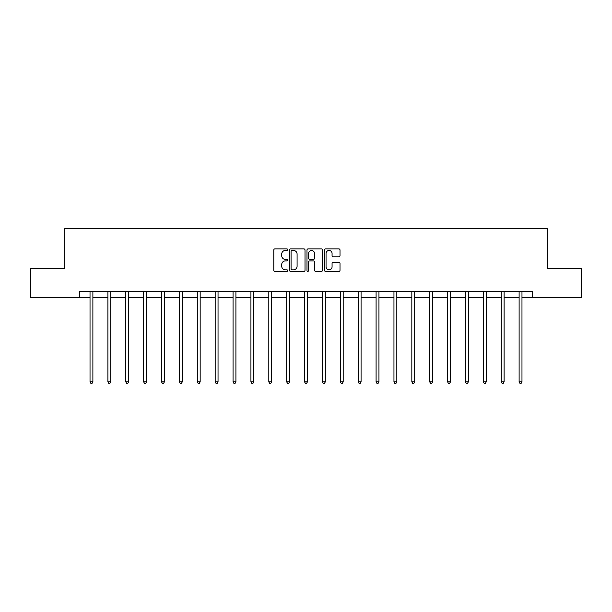 <?xml version="1.0" encoding="UTF-8"?>
<svg xmlns="http://www.w3.org/2000/svg" width="612" height="612" viewBox="0 0 612 612"><rect width="100%" height="100%" fill="white"/><g stroke="black" fill="none" stroke-linecap="round" stroke-linejoin="round"><path stroke-width="0.92" d="M287.663 249.681A0.788 0.788 0 0 0 286.875 248.893L274.926 248.893A1.125 1.125 0 0 0 273.801 250.025L273.801 270.267A1.125 1.125 0 0 0 274.926 271.399L286.875 271.399A0.788 0.788 0 0 0 287.663 270.611A0.788 0.788 0 0 0 286.875 269.823L285.33 269.823A3.603 3.603 0 0 1 281.727 266.22L281.727 264.529A3.603 3.603 0 0 1 285.33 260.934L286.875 260.934A0.788 0.788 0 0 0 287.663 260.146A0.788 0.788 0 0 0 286.875 259.358L285.33 259.358A3.603 3.603 0 0 1 281.727 255.755L281.727 254.072A3.603 3.603 0 0 1 285.33 250.469L286.875 250.469A0.788 0.788 0 0 0 287.663 249.681M338.88 256.826A1.125 1.125 0 0 0 340.004 255.701L340.004 250.025A1.125 1.125 0 0 0 338.88 248.893L325.599 248.893A1.125 1.125 0 0 0 324.475 250.025L324.475 270.267A1.125 1.125 0 0 0 325.599 271.399L338.88 271.399A1.125 1.125 0 0 0 340.004 270.267L340.004 263.405A1.125 1.125 0 0 0 338.88 262.28L333.196 262.28A1.125 1.125 0 0 0 332.071 263.405L332.071 266.809A3.006 3.006 0 0 1 329.065 269.823A3.006 3.006 0 0 1 326.051 266.809L326.051 253.483A3.006 3.006 0 0 1 329.065 250.469A3.006 3.006 0 0 1 332.071 253.483L332.071 255.701A1.125 1.125 0 0 0 333.196 256.826L338.88 256.826M79.308 297.394L30.6 297.394L30.6 268.745L64.75 268.745L64.75 228.628L547.25 228.628L547.25 268.745L581.4 268.745L581.4 297.394L532.692 297.394L532.692 291.664L79.308 291.664L79.308 297.394L90.025 297.394M305.013 250.025A1.125 1.125 0 0 0 303.889 248.893L290.616 248.893A1.125 1.125 0 0 0 289.491 250.025L289.491 270.267A1.125 1.125 0 0 0 290.616 271.399L303.889 271.399A1.125 1.125 0 0 0 305.013 270.267L305.013 250.025M308.111 248.893L321.384 248.893A1.125 1.125 0 0 1 322.509 250.025L322.509 270.267A1.125 1.125 0 0 1 321.384 271.399L315.7 271.399A1.125 1.125 0 0 1 314.576 270.267L314.576 262.058A1.125 1.125 0 0 0 313.451 260.934L309.687 260.934A1.125 1.125 0 0 0 308.563 262.058L308.563 270.611A0.788 0.788 0 0 1 307.775 271.399A0.788 0.788 0 0 1 306.987 270.611L306.987 250.025A1.125 1.125 0 0 1 308.111 248.893M92.886 297.394L107.903 297.394M110.764 297.394L125.781 297.394M128.642 297.394L143.659 297.394M146.528 297.394L161.537 297.394M164.406 297.394L179.415 297.394M182.284 297.394L197.293 297.394M200.162 297.394L215.172 297.394M218.04 297.394L233.05 297.394M235.918 297.394L250.928 297.394M253.796 297.394L268.813 297.394M271.674 297.394L286.691 297.394M289.553 297.394L304.569 297.394M307.431 297.394L322.447 297.394M325.309 297.394L340.326 297.394M343.187 297.394L358.204 297.394M361.072 297.394L376.082 297.394M378.95 297.394L393.96 297.394M396.828 297.394L411.838 297.394M414.707 297.394L429.716 297.394M432.585 297.394L447.594 297.394M450.463 297.394L465.472 297.394M468.341 297.394L483.358 297.394M486.219 297.394L501.236 297.394M504.097 297.394L519.114 297.394M521.975 297.394L532.692 297.394M291.855 250.469A0.788 0.788 0 0 0 291.067 251.257L291.067 269.035A0.788 0.788 0 0 0 291.855 269.823L293.485 269.823A3.603 3.603 0 0 0 297.088 266.22L297.088 254.072A3.603 3.603 0 0 0 293.485 250.469L291.855 250.469M314.576 253.536A3.006 3.006 0 0 0 311.569 250.53A3.006 3.006 0 0 0 308.563 253.536L308.563 258.233A1.125 1.125 0 0 0 309.687 259.358L313.451 259.358A1.125 1.125 0 0 0 314.576 258.233L314.576 253.536M93.039 291.664L92.97 291.832A1.147 1.147 0 0 0 92.886 292.261L92.886 381.88L90.025 381.88L90.025 292.261A1.147 1.147 0 0 0 89.941 291.832L89.872 291.664M92.886 381.88L92.029 383.372L90.882 383.372L90.025 381.88M110.917 291.664L110.849 291.832A1.147 1.147 0 0 0 110.764 292.261L110.764 381.88L107.903 381.88L107.903 292.261A1.147 1.147 0 0 0 107.819 291.832L107.75 291.664M110.764 381.88L109.908 383.372L108.76 383.372L107.903 381.88M128.795 291.664L128.727 291.832A1.147 1.147 0 0 0 128.642 292.261L128.642 381.88L125.781 381.88L125.781 292.261A1.147 1.147 0 0 0 125.697 291.832L125.628 291.664M128.642 381.88L127.786 383.372L126.638 383.372L125.781 381.88M146.673 291.664L146.605 291.832A1.147 1.147 0 0 0 146.528 292.261L146.528 381.88L143.659 381.88L143.659 292.261A1.147 1.147 0 0 0 143.575 291.832L143.506 291.664M146.528 381.88L145.664 383.372L144.516 383.372L143.659 381.88M164.552 291.664L164.483 291.832A1.147 1.147 0 0 0 164.406 292.261L164.406 381.88L161.537 381.88L161.537 292.261A1.147 1.147 0 0 0 161.453 291.832L161.384 291.664M164.406 381.88L163.542 383.372L162.394 383.372L161.537 381.88M182.43 291.664L182.368 291.832A1.147 1.147 0 0 0 182.284 292.261L182.284 381.88L179.415 381.88L179.415 292.261A1.147 1.147 0 0 0 179.331 291.832L179.27 291.664M182.284 381.88L181.42 383.372L180.28 383.372L179.415 381.88M200.308 291.664L200.246 291.832A1.147 1.147 0 0 0 200.162 292.261L200.162 381.88L197.293 381.88L197.293 292.261A1.147 1.147 0 0 0 197.209 291.832L197.148 291.664M200.162 381.88L199.298 383.372L198.158 383.372L197.293 381.88M218.193 291.664L218.124 291.832A1.147 1.147 0 0 0 218.04 292.261L218.04 381.88L215.172 381.88L215.172 292.261A1.147 1.147 0 0 0 215.095 291.832L215.026 291.664M218.04 381.88L217.183 383.372L216.036 383.372L215.172 381.88M236.071 291.664L236.002 291.832A1.147 1.147 0 0 0 235.918 292.261L235.918 381.88L233.05 381.88L233.05 292.261A1.147 1.147 0 0 0 232.973 291.832L232.904 291.664M235.918 381.88L235.062 383.372L233.914 383.372L233.05 381.88M253.949 291.664L253.881 291.832A1.147 1.147 0 0 0 253.796 292.261L253.796 381.88L250.928 381.88L250.928 292.261A1.147 1.147 0 0 0 250.851 291.832L250.782 291.664M253.796 381.88L252.94 383.372L251.792 383.372L250.928 381.88M271.827 291.664L271.759 291.832A1.147 1.147 0 0 0 271.674 292.261L271.674 381.88L268.813 381.88L268.813 292.261A1.147 1.147 0 0 0 268.729 291.832L268.66 291.664M271.674 381.88L270.818 383.372L269.67 383.372L268.813 381.88M289.705 291.664L289.637 291.832A1.147 1.147 0 0 0 289.553 292.261L289.553 381.88L286.691 381.88L286.691 292.261A1.147 1.147 0 0 0 286.607 291.832L286.538 291.664M289.553 381.88L288.696 383.372L287.548 383.372L286.691 381.88M307.584 291.664L307.515 291.832A1.147 1.147 0 0 0 307.431 292.261L307.431 381.88L304.569 381.88L304.569 292.261A1.147 1.147 0 0 0 304.485 291.832L304.416 291.664M307.431 381.88L306.574 383.372L305.426 383.372L304.569 381.88M325.462 291.664L325.393 291.832A1.147 1.147 0 0 0 325.309 292.261L325.309 381.88L322.447 381.88L322.447 292.261A1.147 1.147 0 0 0 322.363 291.832L322.295 291.664M325.309 381.88L324.452 383.372L323.304 383.372L322.447 381.88M343.34 291.664L343.271 291.832A1.147 1.147 0 0 0 343.187 292.261L343.187 381.88L340.326 381.88L340.326 292.261A1.147 1.147 0 0 0 340.241 291.832L340.173 291.664M343.187 381.88L342.33 383.372L341.182 383.372L340.326 381.88M361.218 291.664L361.149 291.832A1.147 1.147 0 0 0 361.072 292.261L361.072 381.88L358.204 381.88L358.204 292.261A1.147 1.147 0 0 0 358.119 291.832L358.051 291.664M361.072 381.88L360.208 383.372L359.06 383.372L358.204 381.88M379.096 291.664L379.027 291.832A1.147 1.147 0 0 0 378.95 292.261L378.95 381.88L376.082 381.88L376.082 292.261A1.147 1.147 0 0 0 375.998 291.832L375.929 291.664M378.95 381.88L378.086 383.372L376.938 383.372L376.082 381.88M396.974 291.664L396.905 291.832A1.147 1.147 0 0 0 396.828 292.261L396.828 381.88L393.96 381.88L393.96 292.261A1.147 1.147 0 0 0 393.876 291.832L393.807 291.664M396.828 381.88L395.964 383.372L394.817 383.372L393.96 381.88M414.852 291.664L414.791 291.832A1.147 1.147 0 0 0 414.707 292.261L414.707 381.88L411.838 381.88L411.838 292.261A1.147 1.147 0 0 0 411.754 291.832L411.692 291.664M414.707 381.88L413.842 383.372L412.702 383.372L411.838 381.88M432.73 291.664L432.669 291.832A1.147 1.147 0 0 0 432.585 292.261L432.585 381.88L429.716 381.88L429.716 292.261A1.147 1.147 0 0 0 429.632 291.832L429.57 291.664M432.585 381.88L431.72 383.372L430.58 383.372L429.716 381.88M450.616 291.664L450.547 291.832A1.147 1.147 0 0 0 450.463 292.261L450.463 381.88L447.594 381.88L447.594 292.261A1.147 1.147 0 0 0 447.517 291.832L447.448 291.664M450.463 381.88L449.606 383.372L448.458 383.372L447.594 381.88M468.494 291.664L468.425 291.832A1.147 1.147 0 0 0 468.341 292.261L468.341 381.88L465.472 381.88L465.472 292.261A1.147 1.147 0 0 0 465.395 291.832L465.327 291.664M468.341 381.88L467.484 383.372L466.336 383.372L465.472 381.88M486.372 291.664L486.303 291.832A1.147 1.147 0 0 0 486.219 292.261L486.219 381.88L483.358 381.88L483.358 292.261A1.147 1.147 0 0 0 483.273 291.832L483.205 291.664M486.219 381.88L485.362 383.372L484.214 383.372L483.358 381.88M504.25 291.664L504.181 291.832A1.147 1.147 0 0 0 504.097 292.261L504.097 381.88L501.236 381.88L501.236 292.261A1.147 1.147 0 0 0 501.151 291.832L501.083 291.664M504.097 381.88L503.24 383.372L502.092 383.372L501.236 381.88M522.128 291.664L522.059 291.832A1.147 1.147 0 0 0 521.975 292.261L521.975 381.88L519.114 381.88L519.114 292.261A1.147 1.147 0 0 0 519.03 291.832L518.961 291.664M521.975 381.88L521.118 383.372L519.971 383.372L519.114 381.88"/></g></svg>
